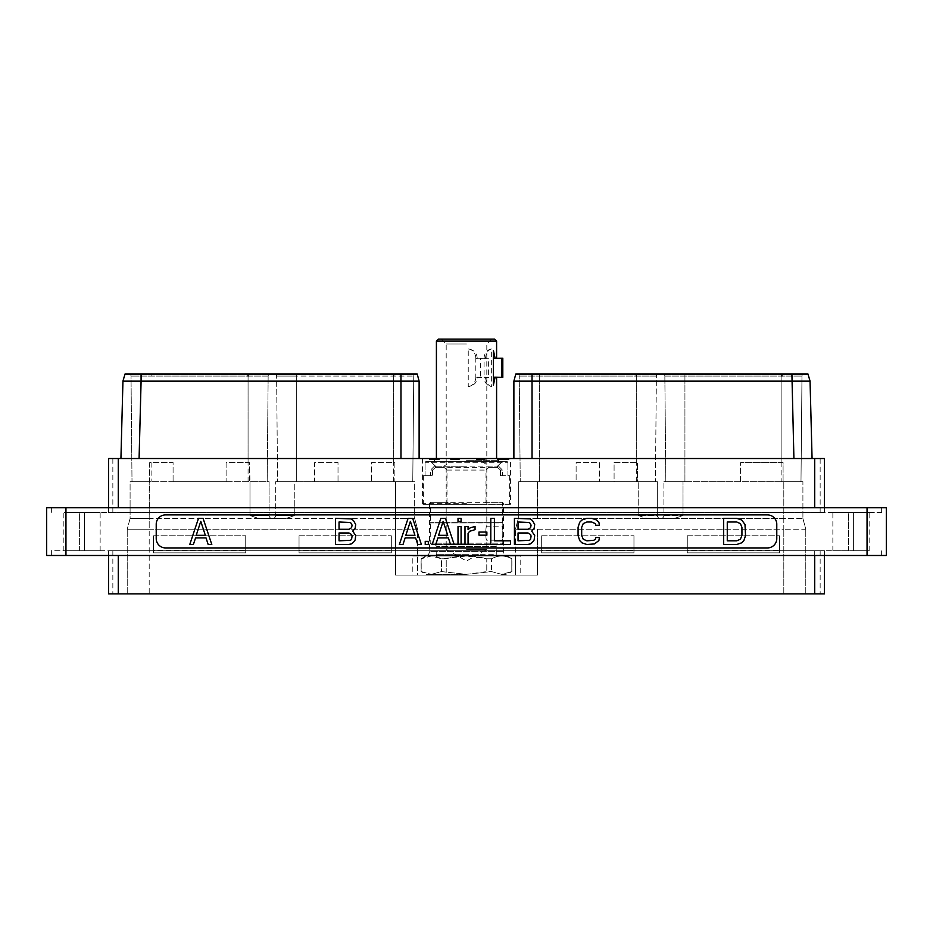 <?xml version="1.0" encoding="UTF-8"?>
<svg xmlns="http://www.w3.org/2000/svg" width="933" height="933" viewBox="0 0 933 933"><rect width="100%" height="100%" fill="white"/><g stroke="black" fill="none" stroke-linecap="round" stroke-linejoin="round"><path stroke-width="0.7" stroke-dasharray="4.67 3.5" d="M415.617 537.909L417.762 544.499L421.389 544.499L412.666 518.328L408.094 518.328L399.359 544.499L402.998 544.499L405.144 537.909L415.617 537.909M165.584 514.888A9.365 9.365 0 0 0 156.219 524.253L156.219 538.574A9.365 9.365 0 0 0 165.584 547.939L767.416 547.939A9.365 9.365 0 0 0 776.781 538.574L776.781 524.253A9.365 9.365 0 0 0 767.416 514.888L165.584 514.888M352.709 531.134L355.146 528.486L355.695 524.521L353.49 520.579L351.286 518.888L335.437 518.328L335.437 544.499L348.545 544.499L351.286 543.939L353.49 542.248L355.146 540.009L355.695 535.495L352.709 531.134M599.452 537.536L595.86 537.536L595.301 539.251L593.773 540.289L586.892 540.825L583.242 539.227L581.679 535.507L581.679 527.32L583.242 523.588L586.892 522.002L591.674 522.002L595.301 523.576L595.86 525.291L599.452 525.291L598.869 522.258L596.654 520.008L591.72 518.328L586.845 518.328L581.912 520.008L579.72 522.247L578.075 527.273L578.075 535.542L579.72 540.58L581.912 542.819L586.845 544.499L594.449 543.939L598.869 540.557L599.452 537.536M203.067 518.328L198.496 518.328L189.772 544.499L193.399 544.499L195.557 537.909L206.018 537.909L208.176 544.499L211.803 544.499L203.067 518.328M736.767 518.328L723.67 518.328L723.67 544.499L736.767 544.499L741.7 542.819L743.893 540.58L745.537 535.542L744.989 524.486L741.7 520.008L736.767 518.328M428.305 544.499L428.305 541.373L425.226 541.373L425.226 544.499L428.305 544.499M445.438 518.328L440.866 518.328L432.142 544.499L435.769 544.499L437.915 537.909L448.388 537.909L450.534 544.499L454.173 544.499L445.438 518.328M461.077 544.499L461.077 526.562L458.01 526.562L458.01 544.499L461.077 544.499M461.077 521.454L461.077 518.328L458.01 518.328L458.01 521.454L461.077 521.454M468.063 544.499L468.063 533.396L469.614 531.285L475.049 529.652L475.049 526.515L470.477 527.67L468.063 529.571L468.063 526.562L464.996 526.562L464.996 544.499L468.063 544.499M486.874 535.169L486.874 532.043L478.967 532.043L478.967 535.169L486.874 535.169M490.793 518.328L490.793 544.499L510.514 544.499L510.514 540.825L494.397 540.825L494.397 518.328L490.793 518.328M531.705 531.134L534.143 528.486L534.691 524.521L532.498 520.579L530.282 518.888L514.433 518.328L514.433 544.499L527.542 544.499L530.282 543.939L532.498 542.248L534.143 540.009L534.691 535.495L531.705 531.134M886.35 555.485L886.35 507.715L46.65 507.715L46.65 555.485L886.35 555.485M65.52 507.715L881.627 507.715L65.52 507.715L65.52 512.497L867.48 512.497L65.52 512.497L65.52 507.715M867.48 555.485L51.373 555.485L867.48 555.485L867.48 550.703L65.52 550.703L867.48 550.703L867.48 555.485M881.627 555.485L881.627 550.703L881.627 555.485M51.373 555.485L51.373 550.703L65.52 550.703L51.373 550.703L51.373 555.485M848.622 550.703L832.854 550.703L853.392 550.703L848.622 550.703L848.622 512.497L832.854 512.497L869.159 512.497L848.622 512.497L848.622 550.703M853.392 550.703L869.159 550.703L853.392 550.703L853.392 512.497L853.392 550.703M79.608 550.703L63.841 550.703L84.378 550.703L79.608 550.703L79.608 512.497L63.841 512.497L100.146 512.497L79.608 512.497L79.608 550.703M84.378 550.703L100.146 550.703L84.378 550.703L84.378 512.497L84.378 550.703M824.445 593.889L824.445 550.703L814.707 550.703L824.445 550.703L824.445 593.889L814.707 593.889L814.707 550.703L118.293 550.703L814.707 550.703L814.707 555.485M814.707 593.889L108.555 593.889L108.555 550.703L118.293 550.703L108.555 550.703L112.846 550.703L108.555 550.703L108.555 555.485M881.627 512.497L867.48 512.497L881.627 512.497L881.627 507.715L881.627 512.497M824.445 458.523L824.445 512.497L814.707 512.497L824.445 512.497L824.445 458.523L108.555 458.523L112.846 458.523L108.555 458.523L108.555 512.497L814.707 512.497L108.555 512.497L112.846 512.497L108.555 512.497L108.555 458.523M51.373 507.715L51.373 512.497L51.373 507.715M532.032 458.523L793.913 458.523L532.032 458.523L532.032 381.119L513.885 381.119L515.797 373.981L532.032 373.981L532.032 381.119L791.907 381.119L791.907 373.981L532.032 373.981M812.072 458.523L793.913 458.523L812.072 458.523M400.968 458.523L139.087 458.523L419.115 458.523L400.968 458.523L400.968 381.119L122.946 381.107L125.034 373.981L141.093 373.981L139.087 458.523L120.928 458.523L139.087 458.523M510.444 458.523L422.556 458.523L510.444 458.523L510.444 504.38L422.556 504.38L510.444 504.38M499.983 458.523L497.266 458.523L499.983 458.523L499.983 459.479L497.266 459.479L499.983 459.479L499.983 458.523M476.238 458.523L485.172 458.523L476.238 458.523L476.238 459.479L485.172 459.479L476.238 459.479L476.238 458.523M458.663 458.523L450.522 458.523L458.663 458.523L458.663 459.479L450.522 459.479L459.129 459.479L458.674 458.523M435.536 458.523L429.437 458.523L439.396 458.523L429.437 459.479L435.536 459.479M430.988 458.523L438.37 458.523L429.437 458.523L433.099 459.479L430.346 459.479L437.845 459.479L430.988 459.479M508.567 458.523L500.123 458.523L509.056 458.523L508.567 459.479L507.832 459.479L509.056 459.479L508.567 458.523M513.885 458.523L513.885 381.119M793.913 458.523L791.907 381.119L810.054 381.107L807.966 373.981L791.907 373.981M662.733 373.981L684.927 373.981L662.733 373.981A2.099 2.099 -90 0 1 664.844 376.057L801.972 376.057L664.844 376.057A2.099 2.099 0 0 0 662.733 373.981M781.889 373.981L684.927 373.981L804.083 373.981L781.889 373.981L781.889 481.685L800.992 481.685L801.972 376.057A2.099 2.099 0 0 1 804.083 373.981A2.099 2.099 90 0 0 801.972 376.057L800.992 481.685L783.079 481.685L783.079 462.581L740.569 462.581L783.079 462.581L783.079 481.685L802.905 481.685L663.911 481.685L781.889 481.685M658.488 373.981L636.306 373.981L658.488 373.981A2.099 2.099 90 0 0 656.389 376.057L519.249 376.057L656.389 376.057L655.409 481.685L637.496 481.685L637.496 462.581L637.496 481.685L657.322 481.685L518.328 481.685L576.116 481.685L576.116 462.581L599.522 462.581L599.522 481.685L599.522 462.581L576.116 462.581L576.116 481.685L520.241 481.685L655.409 481.685L656.389 376.057A2.099 2.099 0 0 1 658.488 373.981M539.344 373.981L636.306 373.981L517.15 373.981L539.344 373.981L539.344 376.057L539.344 373.981M665.824 481.685L664.844 376.057L665.824 481.685L684.927 481.685L665.824 481.685M740.569 481.685L740.569 462.581L740.569 481.685M671.783 518.468C672.938 518.888 676.682 517.862 683.014 515.413C676.682 517.873 672.938 518.888 671.783 518.468L649.45 518.468L671.783 518.468M638.219 515.413C644.551 517.873 648.295 518.888 649.45 518.468L660.377 518.468L649.45 518.468C648.295 518.888 644.551 517.862 638.219 515.413L638.219 481.685L638.219 515.413L657.322 515.413A3.056 3.056 0 0 0 660.377 518.468A3.056 3.056 0 0 1 657.322 515.413L657.322 481.685L657.322 515.413L638.219 515.413M614.089 462.581L637.496 462.581L614.089 462.581L614.089 481.685L599.522 481.685L614.089 481.685L614.089 462.581M783.802 518.491L537.431 518.491L802.905 518.491L802.905 481.685L802.905 518.491L805.774 529.198L783.802 529.198L805.774 529.198L802.905 518.491L783.802 518.491L783.802 481.685L783.802 529.198L515.459 529.198L783.802 529.198L783.802 518.491M663.911 515.413L683.014 515.413L663.911 515.413L663.911 481.685L663.911 515.413A3.056 3.056 0 0 1 660.856 518.468A3.056 3.056 0 0 0 663.911 515.413A3.056 3.056 0 0 1 660.856 518.468M537.431 518.491L518.328 518.491L515.459 529.198L518.328 518.491L518.328 481.685L518.328 518.491L537.431 518.491L537.431 481.685L537.431 518.491M517.15 373.981A2.099 2.099 0 0 1 519.249 376.057A2.099 2.099 -90 0 0 517.15 373.981A2.099 2.099 -90 0 1 519.249 376.057L520.241 481.685L519.249 376.057M149.198 529.198L395.569 529.198L127.226 529.198L149.198 529.198L149.198 593.889L805.774 593.889L127.226 593.889L149.198 593.889L149.198 518.491L395.569 518.491L130.095 518.491L127.226 529.198L130.095 518.491L130.095 481.685L149.198 481.685L130.095 481.685L130.095 518.491L149.198 518.491L149.677 462.581L173.083 462.581L173.083 481.685L226.101 481.685L226.101 462.581L249.508 462.581L249.508 481.685L132.008 481.685L149.677 481.685L149.677 462.581L173.083 462.581L173.083 481.685L226.101 481.685L226.101 462.581L249.508 462.581L249.986 481.685L149.198 481.685L149.198 529.198M395.569 575.066L537.431 575.066L395.569 575.066L417.541 575.066L417.541 529.198L395.569 529.198L417.541 529.198L414.672 518.491L395.569 518.491L414.672 518.491L414.672 481.685L294.781 481.685L314.608 481.685L314.608 462.581L338.014 462.581L338.014 481.685L371.451 481.685L371.451 462.581L394.857 462.581L394.857 481.685L414.672 481.685L414.672 518.491L417.541 529.198L417.541 575.066L515.459 575.066L515.459 529.198L515.459 555.963L412.818 555.963L412.818 575.066L395.569 575.066L395.569 481.685L395.569 575.066M779.545 535.775L779.545 552.861L687.271 552.861L779.545 552.861L779.545 550.213L779.545 552.861L687.271 552.861L779.545 552.861L779.545 535.775L779.545 550.213L687.271 550.213L687.271 535.775L779.545 535.775L687.271 535.775L687.271 552.861L687.271 535.775L687.271 550.213L779.545 550.213L779.545 535.775M633.962 535.775L633.962 552.861L541.676 552.861L633.962 552.861L633.962 550.213L633.962 552.861L541.676 552.861L633.962 552.861L633.962 535.775L633.962 550.213L541.676 550.213L541.676 535.775L633.962 535.775L541.676 535.775L541.676 552.861L541.676 535.775L541.676 550.213L633.962 550.213L633.962 535.775M391.324 535.775L391.324 552.861L299.038 552.861L391.324 552.861L391.324 550.213L391.324 552.861L299.038 552.861L391.324 552.861L391.324 535.775L391.324 550.213L299.038 550.213L299.038 535.775L391.324 535.775L299.038 535.775L299.038 552.861L299.038 535.775L299.038 550.213L391.324 550.213L391.324 535.775M245.729 535.775L245.729 552.861L153.455 552.861L245.729 552.861L245.729 550.213L245.729 552.861L153.455 552.861L245.729 552.861L245.729 535.775L245.729 550.213L153.455 550.213L153.455 535.775L245.729 535.775L153.455 535.775L153.455 552.861L153.455 535.775L153.455 550.213L245.729 550.213L245.729 535.775M261.217 518.468L283.55 518.468L261.217 518.468C260.062 518.888 256.318 517.862 249.986 515.413C256.318 517.873 260.062 518.888 261.217 518.468L272.144 518.468L261.217 518.468M275.678 515.413L294.781 515.413C288.449 517.873 284.705 518.888 283.55 518.468L272.623 518.468L283.55 518.468C284.705 518.888 288.46 517.862 294.781 515.413L294.781 481.685L275.678 481.685L294.781 481.685L294.781 515.413L275.678 515.413L275.678 481.685L275.678 515.413A3.056 3.056 0 0 1 272.623 518.468A3.056 3.056 0 0 0 275.678 515.413A3.056 3.056 0 0 1 272.623 518.468M269.089 515.413A3.056 3.056 0 0 0 272.144 518.468A3.056 3.056 0 0 1 269.089 515.413L269.089 481.685L249.986 481.685L269.089 481.685L269.089 515.413L249.986 515.413L249.986 481.685L249.986 515.413L269.089 515.413A3.056 3.056 0 0 0 272.144 518.468M296.694 481.685L314.608 481.685L314.608 462.581L338.014 462.581L338.014 481.685L371.451 481.685L371.451 462.581L394.857 462.581L394.857 481.685L412.759 481.685L277.591 481.685L296.694 481.685L296.694 376.057L413.751 376.057L276.611 376.057L296.694 376.057L296.694 373.981L274.512 373.981L393.656 373.981L296.694 373.981L296.694 481.685M412.759 481.685L413.751 376.057A2.099 2.099 90 0 1 415.85 373.981L393.656 373.981L415.85 373.981A2.099 2.099 0 0 0 413.751 376.057L412.759 481.685M419.115 458.523L419.115 381.119L417.203 373.981L141.093 373.981M270.267 373.981L248.073 373.981L270.267 373.981A2.099 2.099 90 0 0 268.156 376.057L131.028 376.057L268.156 376.057A2.099 2.099 0 0 1 270.267 373.981M151.111 373.981L248.073 373.981L128.917 373.981L151.111 373.981L151.111 376.057L151.111 373.981M419.115 381.119L400.968 381.119L400.968 373.981M274.512 373.981A2.099 2.099 -90 0 1 276.611 376.057L277.591 481.685L276.611 376.057A2.099 2.099 0 0 0 274.512 373.981A2.099 2.099 0 0 1 276.611 376.057M128.917 373.981A2.099 2.099 0 0 1 131.028 376.057A2.099 2.099 -90 0 0 128.917 373.981A2.099 2.099 -90 0 1 131.028 376.057L132.008 481.685L131.028 376.057M267.176 481.685L268.156 376.057L267.176 481.685M127.226 593.889L127.226 529.198L127.226 593.889M108.555 593.889L112.846 593.889L108.555 593.889M824.445 550.703L824.445 555.485L824.445 550.703M805.774 593.889L805.774 529.198L805.774 593.889M520.182 555.963L515.459 555.963L515.459 575.066L537.431 575.066L520.182 575.066L520.182 555.963L424.947 555.963A4.537 4.537 -90 0 0 429.483 551.426L503.517 551.426L429.483 551.426L429.483 504.38L503.517 504.38L503.517 551.426A4.537 4.537 90 0 0 508.053 555.963M412.818 575.066L520.182 575.066M412.818 555.963L424.947 555.963M503.517 504.38L429.483 504.38M422.556 458.523L422.556 504.38M498.817 458.523L498.817 459.479L498.817 458.523M497.266 458.523L497.266 459.479L497.266 458.523M498.712 458.523L498.712 459.479M483.457 458.523L483.457 459.479M484.005 458.523L484.005 459.479L484.005 458.523M483.434 458.523L483.434 459.479M482.594 458.523L482.594 459.479M481.241 458.523L481.241 459.479M480.168 458.523L480.168 459.479M478.827 458.523L478.827 459.479M477.988 458.523L477.988 459.479M477.498 458.523L477.498 459.479M476.553 458.523L476.553 459.479M476.74 458.523L476.74 459.479M477.719 458.523L477.719 459.479M478.699 458.523L478.699 459.479M480.46 458.523L480.46 459.479M481.475 458.523L481.475 459.479M482.979 458.523L482.979 459.479M483.959 458.523L483.959 459.479M484.938 458.523L484.938 459.479L477.626 459.479L484.927 459.479L484.927 458.523M485.172 458.523L485.172 459.479L485.172 458.523M484.449 458.523L484.449 459.479M477.626 458.523L477.626 459.479M459.141 458.523L459.386 459.479L459.141 458.523M457.928 458.523L457.905 459.479M456.913 458.523L456.913 459.479L456.925 458.523M455.934 458.523L455.934 459.479M453.904 458.523L453.904 459.479M452.913 458.523L452.913 459.479L452.902 458.523M451.91 458.523L451.91 459.479L451.922 458.523M451.175 458.523L451.175 459.479M450.697 458.523L450.697 459.479M450.522 458.523L450.522 459.479M451.432 458.523L451.432 459.479M451.654 458.523L451.654 459.479M452.213 458.523L452.213 459.479L452.19 458.523M452.785 458.523L452.785 459.479M454.126 458.523L454.126 459.479M455.712 458.523L455.712 459.479M457.053 458.523L457.053 459.479L457.065 458.523M457.625 458.523L457.648 459.479M458.185 458.523L458.185 459.479M458.476 458.523L458.476 459.479L458.476 458.523M455.456 458.523L455.456 459.479M454.593 458.523L454.593 459.479L454.593 458.523M457.088 458.523L457.088 459.479L457.123 458.523M458.208 458.523L458.208 459.479L458.208 458.523M456.808 458.523L456.808 459.479M454.383 458.523L454.383 459.479M453.03 458.523L453.03 459.479M451.712 458.523L451.712 459.479M450.767 458.523L450.767 459.479M450.954 458.523L450.954 459.479M454.674 458.523L454.674 459.479M455.164 458.523L455.164 459.479M458.884 458.523L458.884 459.479L458.884 458.523M458.395 458.523L458.395 459.479M459.386 458.523L459.386 459.479L459.386 458.523M429.437 458.523L429.437 459.479L429.437 458.523M436.819 458.523L436.819 459.479L439.396 459.479L436.819 459.479L436.819 458.523M439.396 458.523L439.396 459.479L439.396 458.523M435.641 458.523L435.641 459.479L430.638 459.479L435.641 459.479L435.641 458.523L435.641 459.479L435.641 458.523L430.638 458.523L435.641 458.523M430.638 458.523L430.638 459.479M432.002 458.523L432.002 459.479M437.845 458.523L437.845 459.479L431.897 459.479L438.37 459.479L437.869 458.523M430.346 458.523L430.346 459.479L430.346 458.523M431.897 458.523L431.897 459.479L431.897 458.523M433.145 458.523L433.145 459.479L433.145 458.523M434.661 458.523L434.661 459.479L434.661 458.523M435.898 458.523L435.898 459.479L435.898 458.523M437.134 458.523L437.134 459.479L437.134 458.523M438.37 458.523L438.37 459.479L438.37 458.523M430.673 458.523L430.673 459.479L429.553 459.479L430.673 459.479L430.673 458.523M429.926 458.523L429.926 459.479M429.553 458.523L429.553 459.479M431.163 458.523L431.163 459.479M432.014 458.523L432.014 459.479M433.099 458.523L433.099 459.479L434.696 459.479L433.099 459.479L433.099 458.523M434.696 458.523L434.696 459.479L435.793 459.479L434.696 459.479L434.696 458.523M435.793 458.523L435.793 459.479L436.632 459.479L435.793 459.479L435.793 458.523M436.632 458.523L437.18 459.479L436.632 458.523M437.18 458.523L437.46 459.479L437.18 458.523M437.46 458.523L437.46 459.479L437.46 458.523M507.832 458.523L507.832 459.479L506.596 459.479L508.147 459.479L507.319 459.479L507.82 458.523L508.147 459.479L508.147 458.523L507.867 459.479L507.867 458.523L503.785 458.523L503.785 459.479L507.54 459.479L501.033 459.479L507.307 459.479L502.957 459.479L503.785 459.479L503.785 458.523L502.957 458.523L502.957 459.479L502.129 459.479L502.957 459.479L502.957 458.523L500.881 459.479L502.141 459.479L502.129 458.523L501.569 459.479L501.301 458.523L501.301 459.479L501.301 458.523L501.616 459.479L501.616 458.523L507.867 458.523M509.056 458.523L509.056 459.479L509.056 458.523M506.596 458.523L506.596 459.479L506.596 458.523M505.348 458.523L505.348 459.479L505.348 458.523M504.088 458.523L504.088 459.479M502.852 458.523L502.852 459.479M500.881 458.523L500.38 459.479L500.881 458.523M500.38 458.523L500.123 459.479L500.38 458.523M500.123 458.523L500.123 459.479L500.123 458.523M505.091 458.523L505.091 459.479M506.327 458.523L506.327 459.479M507.564 458.523L507.564 459.479L508.473 459.479L507.564 459.479L507.54 458.523M508.298 458.523L508.298 459.479M508.473 458.523L508.473 459.479M507.062 458.523L507.062 459.479M506.234 458.523L506.234 459.479M505.394 458.523L505.394 459.479M501.033 458.523L501.033 459.479L501.033 458.523M507.319 458.523L507.319 459.479L507.307 458.523M506.491 458.523L506.491 459.479L506.491 458.523M505.663 458.523L505.663 459.479L505.663 458.523M501.301 458.523L501.301 459.479M501.581 458.523L501.581 459.479M502.141 458.523L502.141 459.479M502.957 458.523L502.957 459.479M503.785 458.523L503.785 459.479M339.041 522.002L350.563 522.527L352.091 525.127L351.578 527.74L349.024 529.303L339.041 529.303L339.041 522.002M352.091 536.102L351.578 539.262L350.563 540.3L339.041 540.825L339.041 532.976L349.024 532.976L351.578 534.527L352.091 536.102M200.782 521.325L205.353 535.332L196.21 535.332L200.782 521.325M727.274 522.002L736.732 522.002L740.37 523.588L741.933 527.32L741.933 535.507L740.37 539.227L736.732 540.825L727.274 540.825L727.274 522.002M410.38 521.325L414.952 535.332L405.808 535.332L410.38 521.325M443.152 521.325L447.723 535.332L438.58 535.332L443.152 521.325M518.037 522.002L529.559 522.527L531.087 525.127L530.574 527.74L528.02 529.303L518.037 529.303L518.037 522.002M531.087 536.102L530.574 539.262L529.559 540.3L518.037 540.825L518.037 532.976L528.02 532.976L530.574 534.527L531.087 536.102M485.487 377.177C486.046 382.635 488.099 385.761 491.644 386.577A9.423 8.164 90 0 1 484.087 377.177L488.624 377.329L488.624 358.214L484.087 358.365L484.087 377.177M485.487 358.214L477.218 358.365C476.903 352.907 473.917 349.782 468.249 348.965L468.249 386.577C473.917 385.761 476.903 382.635 477.218 377.177L485.487 377.329M477.218 377.329L488.624 377.329M436.411 341.105L496.589 341.105M466.5 458.604L496.589 458.604L466.5 458.604M493.394 358.365L493.394 377.177L493.394 350.4L493.394 358.365L495.108 358.365L493.394 350.4L493.394 385.131L495.108 377.177L502.805 377.329M495.108 358.365L501.581 358.214L501.581 377.329M484.087 358.365A9.423 8.164 90 0 1 491.644 348.965L491.644 386.577M491.644 348.965C488.099 349.782 486.046 352.907 485.487 358.365M494.595 339.111L438.405 339.111M466.5 343.974L446.196 343.974L466.5 343.974M466.5 549.339L486.804 549.339L466.5 549.339M441.344 339.111L446.196 343.974L446.196 549.339L466.5 561.06L486.804 549.339L486.804 540.195C485.44 540.604 485.44 525.757 486.804 526.154C485.44 525.757 485.44 540.604 486.804 540.195L502.805 540.195C502.059 540.627 502.059 525.734 502.805 526.154C502.059 525.734 502.059 540.627 502.805 540.195L502.805 543.193L466.5 543.193L502.805 543.193L501.802 544.289L431.198 544.289L501.802 544.289L466.5 544.627L497.872 544.627L496.263 546.388L436.737 546.388L496.263 546.388L496.263 554.19L466.5 554.19L496.263 554.19L498.024 555.963M491.656 339.111L486.804 343.974L486.804 526.154L502.805 526.154L502.805 522.947L466.5 522.947L502.467 522.608L430.533 522.608L502.467 522.608L502.467 502.281L486 502.281L481.708 504.333L504.52 504.333L428.48 504.333L481.708 504.333M466.5 522.947L430.195 522.947L466.5 522.947M486 502.281L486 470.069L488.985 467.351L497.522 467.351L500.426 470.069L497.522 467.351L435.478 467.351L432.574 470.069L435.478 467.351L444.015 467.351L447 470.069L447 502.281L430.533 502.281L502.467 502.281L504.52 504.333M447 470.069L486 470.069M488.985 467.351L488.985 466.115L497.522 466.115L502.595 461.345L497.522 466.115L497.522 467.351L497.522 466.115L435.478 466.115L430.405 461.345L506.946 461.345L426.054 461.345L425.051 462.301L507.949 462.301L425.051 462.301L426.054 461.345L506.946 461.345L507.949 462.301L506.946 461.345L481.708 461.345L488.985 466.115M444.015 467.351L444.015 466.115L451.292 461.345L481.708 461.345M447 502.281L451.292 504.333M466.5 504.333L424.328 504.333L466.5 504.333M466.5 503.377L423.372 503.377L466.5 503.377M507.949 475.667L507.949 462.301L507.949 475.667L509.628 475.667L500.426 475.667L502.467 475.667L500.426 475.667L500.426 470.069L502.467 470.069L500.426 470.069L500.426 475.667L507.949 475.667M425.051 475.667L425.051 462.301L425.051 475.667L423.372 475.667L432.574 475.667L425.051 475.667M451.292 461.345L426.054 461.345L430.405 461.345L435.478 466.115L435.478 467.351L435.478 466.115L444.015 466.115M432.574 470.069L432.574 475.667L432.574 470.069L430.533 470.069L432.574 470.069M466.5 466.255L434.358 466.255L466.5 466.255M466.5 460.657L498.642 460.657L466.5 460.657M446.231 558.785L441.472 558.785L441.472 571.579L466.5 574.343L486.769 571.579L491.528 571.579L501.662 574.343L511.879 571.579L501.662 574.343L491.528 571.579L466.5 574.343L441.472 571.579L431.338 574.343L441.472 571.579L441.472 558.785L431.338 556.021L421.203 558.785L421.203 571.579L431.338 574.343L421.121 571.579L421.203 558.785C427.967 555.123 434.72 555.123 441.472 558.785L466.5 556.021L486.769 558.785L486.769 571.579L486.769 558.785L491.528 558.785L486.769 558.785C473.253 555.123 459.747 555.123 446.231 558.785L446.231 571.579L446.231 558.785M466.5 574.401L426.008 574.401L466.5 574.401M491.528 558.785C498.28 555.123 505.033 555.123 511.797 558.785L511.797 558.785C505.033 555.123 498.28 555.123 491.528 558.785L491.528 571.579L491.528 558.785M511.797 558.785L511.797 571.579L511.797 558.785M501.569 574.401L506.992 574.401L501.569 574.401M493.394 377.177L493.394 385.131L493.394 377.177L495.108 377.177M501.581 358.214L502.805 358.214M477.218 358.214L480.355 358.214L480.355 377.329M477.218 377.177L475.807 377.177L475.807 358.365L477.218 358.365M480.355 358.214L488.624 358.214M468.249 348.965A9.423 8.164 90 0 1 475.807 358.365M475.807 377.177A9.423 8.164 90 0 1 468.249 386.577M867.049 555.485L867.049 507.715M65.951 555.485L65.951 507.715M65.52 555.485L65.52 550.703L65.52 555.485M867.48 507.715L867.48 512.497L867.48 507.715M814.707 507.715L814.707 458.523M118.293 507.715L118.293 458.523M684.927 373.981L684.927 376.057L684.927 373.981M804.083 373.981A2.099 2.099 90 0 0 801.972 376.057M684.927 481.685L684.927 376.057L684.927 481.685M781.889 462.581L781.889 376.057M683.014 515.413L683.014 481.685L683.014 515.413M657.322 515.413A3.056 3.056 0 0 0 660.377 518.468M636.306 462.581L636.306 373.981M636.306 481.685L636.306 376.057M539.344 481.685L539.344 376.057L539.344 481.685M537.431 575.066L537.431 529.198L537.431 575.066M783.802 593.889L783.802 529.198L783.802 593.889M393.656 462.581L393.656 373.981M122.946 381.107L125.034 373.981M393.656 481.685L393.656 376.057M248.073 373.981L248.073 462.581M151.111 462.581L151.111 481.685M248.073 481.685L248.073 376.057M118.293 555.485L118.293 593.889M466.5 543.193L430.195 543.193L466.5 543.193M466.5 544.627L435.128 544.627L466.5 544.627M466.5 554.19L436.737 554.19L466.5 554.19M832.854 550.703L832.854 512.497M869.159 550.703L869.159 512.497M63.841 550.703L63.841 512.497M100.146 550.703L100.146 512.497M820.154 512.497L820.154 458.523M112.846 512.497L112.846 458.523M802.905 518.491L805.774 529.198L802.905 518.491M518.328 518.491L515.459 529.198M112.846 550.703L112.846 593.889M820.154 550.703L820.154 593.889M496.589 458.523L498.642 460.657L498.642 466.255L502.467 470.069L502.467 475.667M436.411 458.523L434.358 460.657L434.358 466.255L430.533 470.069L430.533 475.667M428.48 504.333L430.533 502.281L430.195 543.193L431.198 544.289L435.128 544.627L436.737 546.388L436.737 554.19L434.976 555.963M424.328 504.333L423.372 503.377L423.372 475.667M508.672 504.333L509.628 503.377L509.628 475.667M426.008 555.963L421.121 558.785L421.121 571.579L426.008 574.401M506.992 555.963L511.879 558.785L511.879 571.579L506.992 574.401"/><path stroke-width="1.4" d="M415.617 537.909L417.762 544.499L421.389 544.499L412.666 518.328L408.094 518.328L399.359 544.499L402.998 544.499L405.144 537.909L415.617 537.909M165.584 514.888A9.365 9.365 0 0 0 156.219 524.253L156.219 538.574A9.365 9.365 0 0 0 165.584 547.939L767.416 547.939A9.365 9.365 0 0 0 776.781 538.574L776.781 524.253A9.365 9.365 0 0 0 767.416 514.888L165.584 514.888M867.049 555.485L46.65 555.485L46.65 507.715L886.35 507.715L886.35 555.485L867.049 555.485L867.049 507.715M824.445 507.715L824.445 458.523L824.445 507.715M108.555 458.523L108.555 507.715L108.555 458.523L824.445 458.523M513.885 381.119L532.032 381.119L532.032 373.981L515.797 373.981L513.885 381.119L513.885 458.523M532.032 373.981L807.966 373.981L810.054 381.107L812.072 458.523L810.054 381.107L807.966 373.981M532.032 458.523L532.032 381.119L810.054 381.107M793.913 458.523L791.907 373.981M400.968 373.981L417.203 373.981L419.115 381.119L400.968 381.119L400.968 373.981L125.034 373.981L122.946 381.107L120.928 458.523L122.946 381.107L141.093 381.119L141.093 373.981M419.115 458.523L419.115 381.119M139.087 458.523L141.093 381.119L400.968 381.119L400.968 458.523M814.707 555.485L814.707 593.889L118.293 593.889L118.293 555.485M814.707 593.889L824.445 593.889L824.445 555.485L824.445 593.889M108.555 555.485L108.555 593.889L108.555 555.485L108.555 593.889L118.293 593.889M352.709 531.134L355.146 528.486L355.695 524.521L353.49 520.579L351.286 518.888L335.437 518.328L335.437 544.499L348.545 544.499L351.286 543.939L353.49 542.248L355.146 540.009L355.695 535.495L352.709 531.134M339.041 522.002L350.563 522.527L352.091 525.127L351.578 527.74L349.024 529.303L339.041 529.303L339.041 522.002M352.091 536.102L351.578 539.262L350.563 540.3L339.041 540.825L339.041 532.976L349.024 532.976L351.578 534.527L352.091 536.102M599.452 537.536L595.86 537.536L595.301 539.251L593.773 540.289L586.892 540.825L583.242 539.227L581.679 535.507L581.679 527.32L583.242 523.588L586.892 522.002L591.674 522.002L595.301 523.576L595.86 525.291L599.452 525.291L598.869 522.258L596.654 520.008L591.72 518.328L586.845 518.328L581.912 520.008L579.72 522.247L578.075 527.273L578.075 535.542L579.72 540.58L581.912 542.819L586.845 544.499L594.449 543.939L598.869 540.557L599.452 537.536M203.067 518.328L198.496 518.328L189.772 544.499L193.399 544.499L195.557 537.909L206.018 537.909L208.176 544.499L211.803 544.499L203.067 518.328M200.782 521.325L205.353 535.332L196.21 535.332L200.782 521.325M736.767 518.328L723.67 518.328L723.67 544.499L736.767 544.499L741.7 542.819L743.893 540.58L745.537 535.542L744.989 524.486L741.7 520.008L736.767 518.328M727.274 522.002L736.732 522.002L740.37 523.588L741.933 527.32L741.933 535.507L740.37 539.227L736.732 540.825L727.274 540.825L727.274 522.002M410.38 521.325L414.952 535.332L405.808 535.332L410.38 521.325M428.305 544.499L428.305 541.373L425.226 541.373L425.226 544.499L428.305 544.499M445.438 518.328L440.866 518.328L432.142 544.499L435.769 544.499L437.915 537.909L448.388 537.909L450.534 544.499L454.173 544.499L445.438 518.328M443.152 521.325L447.723 535.332L438.58 535.332L443.152 521.325M461.077 544.499L461.077 526.562L458.01 526.562L458.01 544.499L461.077 544.499M461.077 521.454L461.077 518.328L458.01 518.328L458.01 521.454L461.077 521.454M468.063 544.499L468.063 533.396L469.614 531.285L475.049 529.652L475.049 526.515L470.477 527.67L468.063 529.571L468.063 526.562L464.996 526.562L464.996 544.499L468.063 544.499M486.874 535.169L486.874 532.043L478.967 532.043L478.967 535.169L486.874 535.169M490.793 518.328L490.793 544.499L510.514 544.499L510.514 540.825L494.397 540.825L494.397 518.328L490.793 518.328M531.705 531.134L534.143 528.486L534.691 524.521L532.498 520.579L530.282 518.888L514.433 518.328L514.433 544.499L527.542 544.499L530.282 543.939L532.498 542.248L534.143 540.009L534.691 535.495L531.705 531.134M518.037 522.002L529.559 522.527L531.087 525.127L530.574 527.74L528.02 529.303L518.037 529.303L518.037 522.002M531.087 536.102L530.574 539.262L529.559 540.3L518.037 540.825L518.037 532.976L528.02 532.976L530.574 534.527L531.087 536.102M436.411 341.105L438.405 339.111L494.595 339.111L496.589 341.105L436.411 341.105L436.411 458.523M495.108 377.177L501.581 377.329L501.581 358.214L495.108 358.365L493.394 350.4L493.394 385.131L495.108 377.177L493.394 377.177M501.581 377.329L502.805 377.329L502.805 358.214L501.581 358.214M65.951 555.485L65.951 507.715M814.707 458.523L814.707 507.715M118.293 458.523L118.293 507.715M781.889 373.981L781.889 376.057M636.306 373.981L636.306 376.057M125.034 373.981L122.946 381.107M393.656 373.981L393.656 376.057M248.073 373.981L248.073 376.057M493.394 358.365L495.108 358.365M496.589 341.105L496.589 358.214M496.589 377.329L496.589 458.523"/></g></svg>
